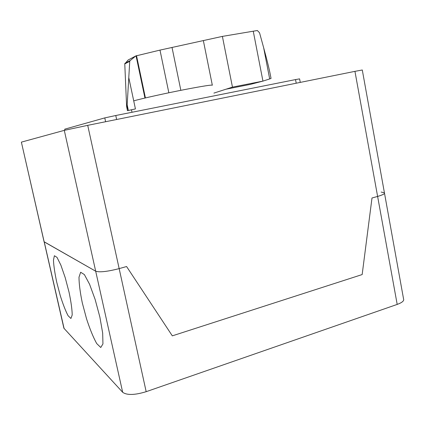 <?xml version="1.0" encoding="UTF-8"?>
<svg xmlns="http://www.w3.org/2000/svg" width="425" height="425" viewBox="0 0 425 425"><rect width="100%" height="100%" fill="white"/><g stroke="black" fill="none" stroke-linecap="round" stroke-linejoin="round"><path stroke-width="0.64" d="M127.468 110.638L126.613 106.51L127.086 106.367L127.468 110.638L135.432 108.922L133.721 100.868C141.918 98.515 166.297 93.112 185.948 89.33C203.118 86.057 211.916 84.692 212.335 85.239M226.042 89.192L250.134 84.432L262.942 81.117L253.252 31.2L257.364 30.531L259.542 32.778L263.654 47.727C267.15 60.547 269.434 69.838 270.497 75.602L271.044 78.434L269.678 78.928L263.654 47.727M253.252 31.2L222.392 36.396L232.459 87.125L262.942 81.117L269.678 78.928M213.913 93.102L232.459 87.125M222.392 36.396L159.991 50.102L135.878 55.919L130.087 60.637L129.737 61.338L127.086 106.367M212.319 85.175L203.341 40.534M144.946 98.042L136.048 55.829M126.613 106.51L124.775 63.904L128.148 59.989L135.878 55.919M124.939 63.309L130.087 60.637M128.377 110.447L127.192 104.901M135.432 108.922L127.468 110.654M300.257 82.402L299.593 78.869L295.534 79.581L115.77 115.515L104.778 117.895L64.754 129.168L64.844 130.215M381.161 192.063L384.423 192.796L362.291 69.992L354.944 71.352L377.618 196.43C382.792 194.926 385.061 193.715 384.423 192.796C385.061 193.715 382.792 194.926 377.618 196.43L371.997 197.997L362.164 274.561L172.316 335.851L126.586 266.533L119.159 268.605L126.586 266.533L172.316 335.851L362.164 274.561L371.997 197.997L377.618 196.43L397.194 304.417C402.225 302.568 404.34 300.725 403.543 298.887L384.519 193.333M21.378 142.131L44.067 241.724L95.689 271.214C99.62 272.483 107.445 271.618 119.159 268.605C107.445 271.618 99.62 272.483 95.689 271.214L122.676 392.296C126.942 395.351 134.773 395.149 146.173 391.685L87.715 125.343L64.292 130.358L21.378 142.131L63.893 328.228L122.676 392.296M354.944 71.352L87.715 125.343M64.111 328.583L44.242 241.899L95.689 271.214L64.292 130.358M397.194 304.417L146.173 391.685M99.88 317.124L95.152 299.508L89.574 284.251L84.384 274.598L80.649 272.244L78.997 277.201C79.023 283.778 80.123 292.336 82.296 302.882L86.546 318.835C89.946 329.232 93.33 337.471 96.693 343.543L100.757 347.501L102.946 343.921L102.675 333.104L99.88 317.124M69.031 292.134L65.184 277.573L60.86 265.11L57.003 257.369L54.389 255.728L53.46 260.18C53.736 265.891 54.825 273.217 56.722 282.168L60.249 295.577C62.969 304.215 65.578 310.919 68.074 315.706L70.927 318.479L72.202 314.962C72.117 309.458 71.06 301.851 69.031 292.134M133.721 100.863L128.791 77.642M145.424 97.931L136.505 55.595M168.842 92.772L159.991 50.102M180.843 90.334L172.013 47.393M124.775 63.904L129.737 61.338M105.613 121.725L104.778 117.895M116.631 119.499L115.77 115.515M64.977 130.183L64.754 129.168M296.22 83.22L295.534 79.581M124.87 63.415L129.96 60.78M127.426 110.67L127.287 110.011M132.016 112.269L131.527 109.979"/></g></svg>
